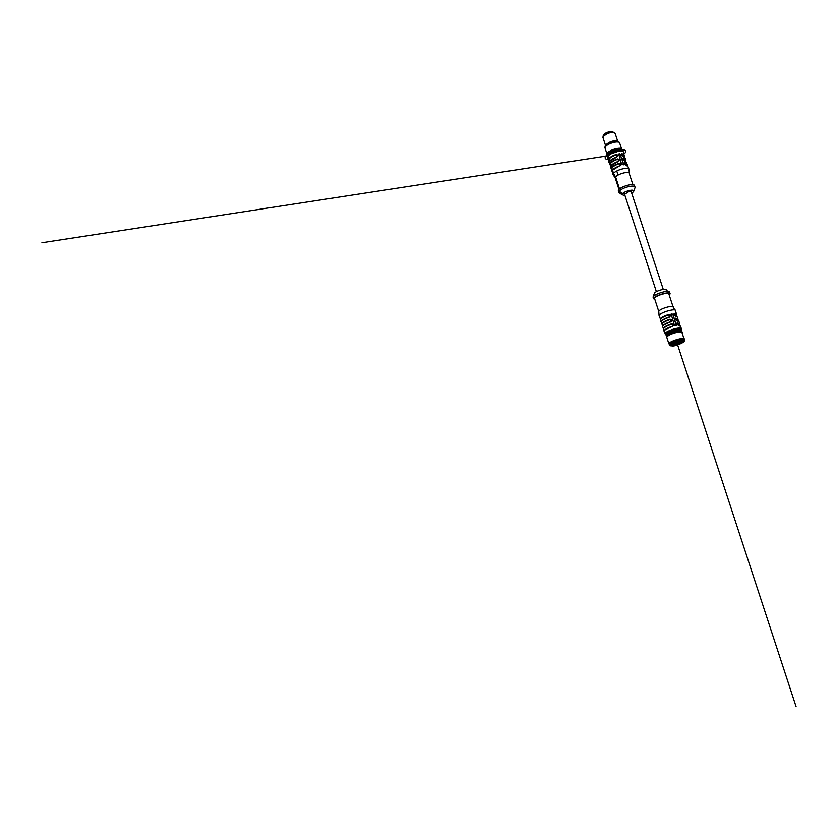 <?xml version="1.0" encoding="UTF-8"?>
<svg xmlns="http://www.w3.org/2000/svg" width="838" height="838" viewBox="0 0 838 838"><rect width="100%" height="100%" fill="white"/><g stroke="black" fill="none" stroke-linecap="round" stroke-linejoin="round"><path stroke-width="1.26" d="M672.275 343.894L674.946 343.905L681.357 340.909M679.325 341.768L678.11 342.313L679.325 341.768M679.869 341.139L678.455 341.37M673.144 343.423L674.642 342.732M671.311 344.565C674.161 345.12 677.733 344.135 682.048 341.611L682.53 340.877M683.096 342.271L683.588 341.674C685.013 339.201 671.72 342.836 670.756 345.183C672.809 346.597 676.915 345.623 683.096 342.271M683.536 342.176L684.049 341.579C685.798 338.824 671.123 342.836 670.253 345.361C672.579 346.817 677.01 345.748 683.536 342.176M684.353 341.024L684.395 340.961C686.144 338.06 670.651 342.302 669.625 344.994L670.295 345.874M684.154 340.228L684.028 339.872C685.777 336.97 670.285 341.202 669.279 343.905L669.52 344.648M684.091 339.725L684.248 339.474C686.071 336.436 669.908 340.856 668.85 343.685L669.499 344.596M682.101 332.833C683.714 329.858 667.907 334.173 666.723 337.044L666.954 337.871M681.535 331.974C676.381 331.639 671.521 333.189 666.943 336.646L666.87 336.813M677.9 331.879L669.719 334.582M674.422 330.717L671.835 331.565M677.544 330.004L668.902 332.854M676.381 313.684L675.512 311.013C677.303 307.598 660.197 312.26 659.066 315.476L659.349 316.387M675.208 315.936L674.443 313.611L675.376 316.02L673.962 315.078L674.087 313.548L676.559 314.763M675.564 318.43L676.392 320.556L675.365 319.435L675.617 318.189L678.089 319.383M678.267 325.238L677.492 322.913L678.434 325.333L677.02 324.39L677.146 322.85L679.618 324.002M671.489 323.877C673.679 324.212 673.962 325.092 672.359 326.527L672.443 326.359C673.7 325.05 673.396 324.296 671.542 324.076L671.489 323.877C666.964 325.374 664.22 326.851 663.235 328.318L664.304 330.539M669.96 319.215C672.149 319.55 672.432 320.43 670.829 321.855L670.934 321.687C672.17 320.378 671.856 319.624 670.012 319.414L669.96 319.215C665.445 320.713 662.701 322.201 661.716 323.678L662.785 325.888M661.35 321.143C662.429 319.739 665.047 318.346 669.195 316.974L669.96 315.654L668.441 314.564C670.62 314.889 670.913 315.769 669.3 317.204C664.785 318.702 662.041 320.189 661.067 321.666L661.35 322.546M676.203 325.416L672.956 314.166L671.133 314.02L674.391 325.291L676.203 325.416M674.894 309.997L673.291 307.41C674.852 304.404 659.768 308.499 658.762 311.369L658.815 312.029M673.019 306.645L668.996 294.389C670.62 291.257 655.4 295.385 654.499 298.328L654.761 299.156M669.216 295.06L669.95 294.128C671.793 290.577 654.562 295.248 653.535 298.59L654.981 299.826M669.489 292.504C670.913 289.152 654.405 293.635 653.085 296.956L653.347 297.993M667.896 291.352L666.158 290.095C667.163 287.685 655.337 290.901 654.384 293.3L654.3 293.52M670.913 314.208L672.799 314.323L676.245 325.406M676.832 316.115L674.506 313.391M674.37 313.831L673.846 314.564M675.962 318.262L677.973 319.582L675.878 318.262L676.737 320.577M675.899 318.482L675.376 319.215M677.492 322.913L679.503 324.201L677.565 322.693M677.429 323.133L676.905 323.866M664.356 330.465C665.403 329.072 668.033 327.689 672.254 326.296L673.019 324.966L671.542 324.076L672.924 326.045M662.858 325.804C663.916 324.4 666.535 323.018 670.725 321.635L671.489 320.305L670.012 319.414L671.395 321.373M662.198 324.641L661.067 321.666C660.019 321.436 662.753 319.917 669.248 317.089L669.405 317.026C670.63 315.706 670.316 314.962 668.483 314.763L669.876 316.712M669.405 317.026L669.258 317.089C664.817 318.555 662.125 320.022 661.172 321.478M624.572 194.343L629.16 191.357L631.318 191.996L663.256 289.361M625.001 195.642L622.026 194.688C621.922 191.724 635.518 188.089 633.58 191.598L631.747 193.306M620.717 193.777L618.821 192.101C619.575 188.068 636.534 183.543 634.974 187.785L633.685 191.305M618.716 191.787L618.339 190.624C619.093 186.581 636.042 182.056 634.492 186.308L634.596 186.623M615.521 178.871L615.186 177.813C615.825 174.168 630.773 170.187 629.422 174.021L632.931 184.685M613.845 175.823L613.039 174.377C613.751 170.229 630.668 165.725 629.16 170.083M612.222 170.344L620.309 165.369L618.894 163.337C621.021 163.64 621.293 164.478 619.722 165.851C615.343 167.38 612.746 169.098 611.939 170.983L612.337 172.199M611.195 165.285L618.842 160.959L617.449 158.906C619.575 159.21 619.848 160.048 618.266 161.42C613.887 162.949 611.3 164.667 610.504 166.573L610.902 167.799M609.771 160.854L617.428 156.497L616.003 154.485C618.119 154.789 618.392 155.627 616.82 156.999C612.442 158.529 609.855 160.257 609.058 162.174L609.467 163.4M622.812 156.067L621.293 154.8L621.995 153.574L621.503 153.92L622.655 156.004L625.368 158.581M624.268 160.487L623.441 157.984L622.959 158.33L624.101 160.414L626.824 162.991M627.212 165.222L624.834 162.624L625.714 164.908L624.499 164.185L624.142 163.085L624.897 162.404L627.222 164.206L624.897 162.404M618.695 153.962L621.712 164.677L623.776 164.353L619.869 153.783L618.528 154.182L620.288 154.37L623.629 164.793M613.039 174.377L611.939 170.983C611.132 170.24 613.72 168.49 619.68 165.756L619.722 165.851M612.62 169.726L620.057 165.432L620.288 164.185L618.957 163.546L620.403 165.254M610.797 165.924L618.266 161.42M618.842 160.959L618.235 161.325C612.987 163.515 610.41 165.264 610.504 166.573L611.122 168.49C611.929 166.584 614.516 164.877 618.894 163.337M618.182 161.242L618.936 159.974L617.501 159.115L618.957 160.823M609.362 161.504L616.82 156.999M616.737 156.821L617.491 155.554L616.056 154.695L617.512 156.392M624.31 156.392L621.461 153.972M621.869 154.024L621.325 154.695M622.414 155.92L623.587 156.13M624.132 160.404L623.378 158.204L622.77 159.115M623.86 160.33L625.064 160.55M624.771 162.855L624.226 163.536M625.305 164.761L626.541 164.971M625.557 164.845L624.394 162.771M609.687 154.297L619.68 150.809M607.969 155.878L607.833 155.02C608.357 151.469 622.383 147.488 621.911 151.029M607.791 155.229L607.592 154.286C608.126 150.693 622.299 146.734 621.66 150.348M607.791 155.397L606.984 153.972C607.602 149.992 623.315 145.822 621.953 149.992L621.765 150.484M605.319 148.86L605.183 147.09C607.016 143.403 619.701 140.04 619.91 143.183M605.361 146.818L605.486 146.566C609.404 142.869 613.793 141.381 618.654 142.125M605.12 147.195L605.256 145.833C610.609 141.402 615.207 140.187 619.052 142.177M605.256 145.833L605.769 144.964C609.456 141.549 613.416 140.271 617.627 141.119M603.171 138.144L603.067 136.625C607.801 132.687 611.876 131.608 615.302 133.389M603.245 136.353L603.37 136.102C606.607 133.032 610.211 131.828 614.181 132.488M603.339 136.154L603.224 135.473C604.198 133.609 606.628 132.257 610.535 131.419L613.982 132.394M608.074 155.742L613.542 173.445L615.626 176.986L619.544 188.99M618.853 189.713L619.334 191.19L622.435 193.808L624.635 193.452M616.747 170.983L618.077 175.048M608.514 156.601L608.367 155.721L41.9 242.748M676.675 341.988L796.1 706.685M620.822 149.562L619.67 151.07M617.145 150.128L615.888 151.772M623.912 154.129C632.082 146.985 610.651 149.258 605.801 156.098C604.439 158.141 605.256 159.314 608.241 159.639M622.707 151.416C618.025 150.18 613.154 151.615 608.095 155.721M681.818 332.089C682.205 329.25 664.691 335.032 666.702 337.075L668.85 343.685M666.671 337.138L666.472 336.384C667.488 333.545 683.441 329.145 681.881 332.12M681.598 331.398L681.451 330.937C683.253 327.857 667.1 332.267 666.063 335.137L666.325 335.933M666.158 334.98C670.505 331.513 675.459 329.879 681.011 330.078C680.686 328.14 666.126 333.315 666.315 334.687L666.692 337.086M680.896 330.015C684.437 325.406 660.732 333.22 666.189 334.854M680.938 330.025L681.451 329.083C683.379 325.762 666.053 330.486 664.953 333.587L665.602 334.582M677.911 318.314L677.533 317.183L675.376 316.02M679.44 322.965L679.052 321.813L676.905 320.671M681.168 328.234L680.582 326.453L678.434 325.333M663.916 329.334L662.858 327.176M672.359 326.527C667.834 328.014 665.079 329.491 664.094 330.958L664.366 331.806M670.065 319.613C665.718 321.059 663.078 322.483 662.146 323.908L662.25 324.662M670.829 321.855C666.304 323.353 663.56 324.84 662.575 326.307C661.496 326.097 664.23 324.578 670.777 321.75C666.325 323.217 663.633 324.683 662.68 326.118M660.7 320.022L660.208 319.048C661.182 317.56 663.926 316.062 668.441 314.564M675.575 315.853C677.282 314.397 676.905 313.642 674.443 313.611M675.03 315.842L676.8 316.104M675.302 315.936L677.041 316.209M676.559 320.493L678.455 320.818M678.089 325.154L679.88 325.406L679.503 324.222M680.152 325.532L678.351 325.238L680.11 325.511M664.188 330.78C665.131 329.344 667.834 327.888 672.306 326.411C665.466 329.397 662.722 330.916 664.094 330.958L666.179 334.865M671.594 324.275C667.247 325.71 664.597 327.134 663.654 328.548L663.916 329.365C662.586 328.119 665.121 326.349 671.542 324.076M670.012 319.414C663.602 321.698 661.077 323.468 662.418 324.735M668.535 314.962C664.199 316.397 661.559 317.832 660.627 319.268L660.91 320.116C659.558 318.828 662.083 317.047 668.483 314.763M608.66 158.832L607.435 157.188C608.105 152.935 624.98 148.462 623.514 152.914L623.922 154.171M611.939 169.957L611.95 169.978C610.42 168.061 612.756 165.934 618.957 163.546M617.501 159.115C611.311 161.504 608.975 163.651 610.504 165.536L609.687 164.08C610.483 162.163 613.07 160.446 617.449 158.906M616.056 154.695C609.875 157.094 607.54 159.241 609.069 161.147L608.252 159.681C609.048 157.754 611.625 156.025 616.003 154.485M621.995 153.574L624.331 155.407L621.932 153.794M623.441 157.984L625.777 159.796L623.378 158.204M628.762 168.878L628.039 166.699L625.714 164.908M607.875 156.308C611.866 152.223 616.653 150.536 622.246 151.259M612.169 171.706L612.002 171.182M619.01 163.756C614.799 165.222 612.306 166.877 611.53 168.7L611.908 169.863M610.734 167.307L610.567 166.772M617.554 159.325C613.353 160.802 610.86 162.457 610.095 164.29L610.473 165.463M609.299 162.907L609.132 162.373M616.108 154.904C611.908 156.381 609.425 158.047 608.66 159.89L609.048 161.074M622.781 156.015L624.111 156.329M625.766 160.802L623.315 158.434M627.034 165.17L625.682 164.856M682.478 341.087L683.588 341.674M684.049 341.579L684.374 340.982M670.253 345.361L669.614 345.026M669.279 343.905L669.625 344.994M682.08 332.875L683.997 338.699M659.056 315.497L661.276 321.247M654.499 298.328L658.752 311.39L659.066 315.476M653.043 297.05L653.535 298.59M669.447 292.598L669.646 293.206M654.384 293.3L653.085 296.956M677.094 316.23L675.292 315.926M677.973 319.582L678.371 320.797M656.384 291.666L624.415 193.84M622.026 194.688L618.769 192.415M618.821 192.101L618.339 190.624M618.999 189.524L615.186 177.813M629.328 173.236L629.118 170.208M615.155 177.918L613.018 174.493M610.514 165.578L609.058 162.174C607.623 161.912 610.19 160.152 616.778 156.895L617.417 156.507M609.079 161.189L607.435 157.188L608.65 155.135C608.891 153.008 623.242 149.248 622.791 151.479M619.68 165.746L620.298 165.379M612.107 170.47L611.918 169.884M610.672 166.05L610.483 165.484M609.226 161.64L609.048 161.085M622.676 155.983L621.513 153.92M624.331 155.407L624.163 155.931M624.54 156.528L622.76 155.994M625.777 159.796L625.609 160.33M627.054 164.73L627.222 164.206M625.661 164.835L627.442 165.358M607.833 155.02L607.592 154.286M607.571 154.758L606.953 154.475M621.576 148.839L619.89 143.717M606.984 153.972L604.931 147.677M605.486 146.566L605.183 147.09M605.225 147.017L605.015 146.388M617.679 141.13L615.291 133.86M605.528 145.362L602.847 137.149M603.37 136.102L603.067 136.625M603.412 136.039L603.224 135.473"/></g></svg>
